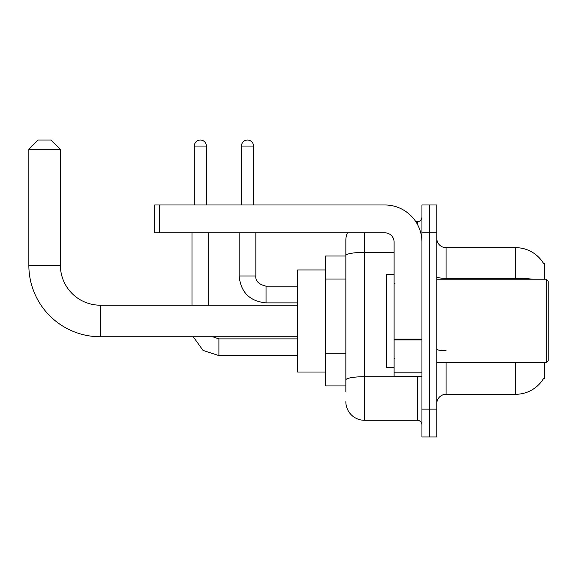 <?xml version="1.0" encoding="UTF-8"?>
<svg xmlns="http://www.w3.org/2000/svg" width="577" height="577" viewBox="0 0 577 577"><rect width="100%" height="100%" fill="white"/><g stroke="black" fill="none" stroke-linecap="round" stroke-linejoin="round"><path stroke-width="0.87" d="M544.436 279.218L544.436 263.444L543.592 263.559A32.478 32.478 0 0 0 515.672 247.67A32.478 32.478 0 0 1 543.527 263.444A32.478 32.478 0 0 0 515.672 247.67L446.071 247.67A9.282 9.282 0 0 1 436.789 238.388A9.282 9.282 0 0 0 446.071 247.67L446.071 279.218M544.436 362.738L544.436 378.512L543.693 378.238A32.478 32.478 0 0 1 515.672 394.293L446.071 394.293A9.282 9.282 0 0 0 436.789 403.568M345.847 391.509L345.847 255.582L345.847 256.022L325.435 256.022L325.435 385.941L345.847 385.941M429.367 409.136L429.367 436.977L436.789 436.977L436.789 409.136L429.367 409.136L429.367 436.977L421.946 436.977L421.946 409.136L429.367 409.136L429.367 232.82L429.367 409.136M421.946 409.136L421.946 204.979L429.367 204.979L429.367 232.82L429.367 204.979L436.789 204.979L436.789 409.136M364.412 232.82L364.412 420.272L417.301 420.272L417.301 376.658M415.822 221.683L417.301 221.683A4.638 4.638 0 0 0 421.946 217.046M345.847 273.455L345.847 240.248A18.558 18.558 0 0 1 347.397 232.82M345.847 383.157L345.847 358.829M394.105 252.358L364.412 252.358A18.558 3.224 180 0 0 345.847 255.582L345.847 240.248M421.946 424.917A4.638 4.638 0 0 0 417.301 420.272M364.412 420.272A18.558 18.558 0 0 1 345.847 401.715M297.595 336.752L100.304 336.752A71.454 71.454 0 0 1 28.85 265.297L28.85 149.306L38.132 140.023L51.122 140.023L60.405 149.306L28.85 149.306M100.304 336.752L100.304 305.204A39.907 39.907 0 0 1 60.405 265.297L60.405 149.306M325.435 269.942L297.595 269.942L297.595 372.021L325.435 372.021M194.312 204.979L194.312 146.053A6.03 6.03 0 0 1 200.342 140.023A6.03 6.03 0 0 1 206.371 146.053L206.371 204.979M208.694 305.204L208.694 232.82M191.99 305.204L191.99 232.82M241.453 204.979L241.453 146.053A6.03 6.03 0 0 1 247.483 140.023A6.03 6.03 0 0 1 253.512 146.053L253.512 204.979M239.13 232.82L239.13 275.972L255.835 275.972L255.835 232.82M421.946 376.658L394.105 376.658L394.105 339.132L421.946 339.132M421.946 242.102A37.123 37.123 0 0 0 384.823 204.979L159.324 204.979L159.324 232.82L384.823 232.82A9.282 9.282 0 0 1 394.105 242.102L394.105 339.132M159.324 232.82L154.686 232.82L154.686 204.979L159.324 204.979M546.296 279.218L548.15 281.078L548.15 360.885L546.296 362.738L546.296 279.218L436.789 279.218M394.105 274.58L386.684 274.58L386.684 367.376L394.105 367.376M345.847 279.023L325.435 279.023M345.847 353.261L325.435 353.261M446.071 362.738L446.071 394.293M515.672 394.293L515.672 362.738M543.592 263.559A32.478 32.478 0 0 0 515.672 247.67L515.672 278.345L446.071 278.345A9.282 1.608 0 0 1 436.789 276.729M533.069 279.218A32.478 5.64 180 0 0 515.672 278.345L515.672 279.218M436.789 232.82L421.946 232.82M446.071 350.722A9.282 1.608 -0 0 1 436.789 349.114M418.916 376.658A4.638 0.808 0 0 1 417.301 376.709L364.412 376.709A18.558 3.224 180 0 0 345.847 379.933M417.301 224.128L417.301 221.683M28.85 265.297L60.405 265.297M297.595 355.591L218.899 355.591L203.039 350.419L193.23 336.752L203.039 350.419L218.899 355.591L218.899 338.908M194.312 146.053L206.371 146.053M297.595 302.882L266.04 302.882C249.718 301.273 240.746 292.301 239.13 275.972C240.746 292.301 249.718 301.273 266.04 302.882L266.04 286.199C258.676 284.324 255.272 280.92 255.835 275.972C255.272 280.92 258.676 284.324 266.04 286.178L297.595 286.178M241.453 146.053L253.512 146.053M421.946 339.94L394.105 339.94M394.105 372.821L421.946 372.821M297.595 305.204L100.304 305.204M212.653 336.752L218.899 338.887L212.653 336.752M297.595 338.887L218.899 338.887M239.13 275.972C240.746 292.301 249.718 301.273 266.04 302.882M255.835 275.972C255.272 280.92 258.676 284.324 266.04 286.178M436.789 362.738L546.296 362.738M395.036 283.862L394.105 282.932M395.036 358.101L394.105 359.024"/></g></svg>
